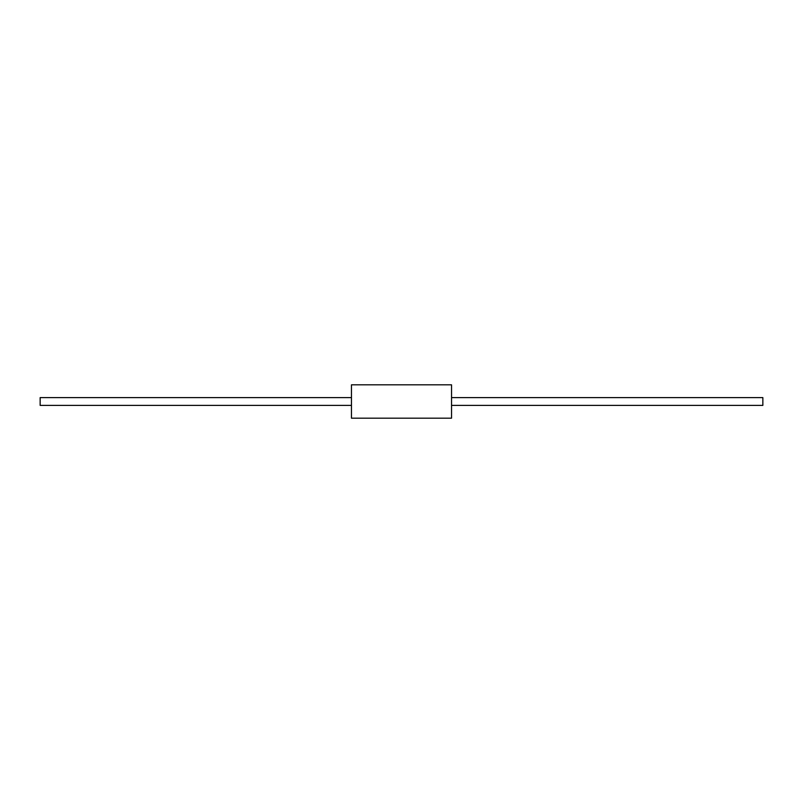 <?xml version="1.0" encoding="UTF-8"?>
<svg xmlns="http://www.w3.org/2000/svg" width="803" height="803" viewBox="0 0 803 803"><rect width="100%" height="100%" fill="white"/><g stroke="black" fill="none" stroke-linecap="round" stroke-linejoin="round"><path stroke-width="1.2" d="M451.537 401.5L451.537 418.182L351.463 418.182L351.463 384.818L451.537 384.818L451.537 401.5M451.537 397.605L762.85 397.605L762.85 405.395L451.537 405.395M351.463 405.395L40.15 405.395L40.15 397.605L351.463 397.605"/></g></svg>
